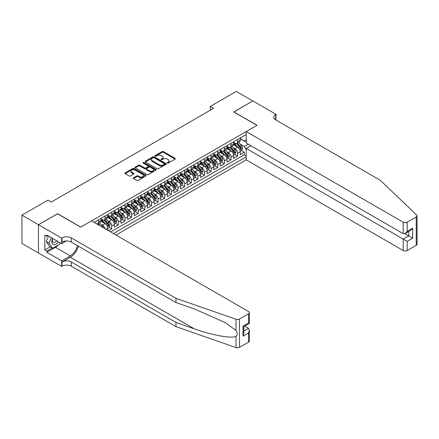 <?xml version="1.0" encoding="UTF-8"?>
<svg xmlns="http://www.w3.org/2000/svg" width="439" height="439" viewBox="0 0 439 439"><rect width="100%" height="100%" fill="white"/><g stroke="black" fill="none" stroke-linecap="round" stroke-linejoin="round"><path stroke-width="0.66" d="M167.286 163.078A0.642 0.373 0 0 0 168.197 163.078L175.106 159.088A0.922 0.532 0 0 0 175.375 158.715A0.922 0.532 0 0 0 175.106 158.342L163.401 151.581A0.922 0.532 0 0 0 162.101 151.581L155.186 155.571A0.642 0.373 0 0 0 156.097 156.097L156.992 155.582A2.941 1.701 0 0 1 161.157 155.582L162.128 156.141A2.941 1.701 0 0 1 162.995 157.343A2.941 1.701 0 0 1 162.128 158.545L161.239 159.061A0.642 0.373 0 0 0 162.145 159.587L163.039 159.072A2.941 1.701 0 0 1 167.204 159.072L168.181 159.637A2.941 1.701 0 0 1 169.042 160.839A2.941 1.701 0 0 1 168.181 162.035L167.286 162.556A0.642 0.373 0 0 0 167.286 163.078L167.286 162.556M133.549 177.79A0.922 0.532 0 0 0 133.28 178.163A0.922 0.532 0 0 0 133.549 178.536L136.836 180.434A0.922 0.532 0 0 0 138.137 180.434L145.808 176.006A0.922 0.532 0 0 0 146.077 175.627A0.922 0.532 0 0 0 145.808 175.254L134.104 168.494A0.922 0.532 0 0 0 132.803 168.494L125.131 172.928A0.922 0.532 0 0 0 124.863 173.301A0.922 0.532 0 0 0 125.131 173.674L129.099 175.968A0.922 0.532 0 0 0 130.399 175.968L133.681 174.069A0.922 0.532 0 0 0 133.95 173.696A0.922 0.532 0 0 0 133.681 173.317L131.716 172.181A2.458 1.421 0 0 1 130.992 171.177A2.458 1.421 0 0 1 132.512 169.866A2.458 1.421 0 0 1 135.196 170.173L142.9 174.623A2.458 1.421 0 0 1 143.619 175.627A2.458 1.421 0 0 1 142.099 176.939A2.458 1.421 0 0 1 139.421 176.632L138.137 175.891A0.922 0.532 0 0 0 136.836 175.891L133.549 177.79L133.549 178.536M57.558 213.826L38.511 224.708L21.95 215.143L21.95 243.447L38.478 252.99M57.558 213.711L80.743 227.095L256.963 125.356L233.778 111.967L252.826 100.97L236.264 91.411L210.259 106.425L210.259 110.249M21.95 215.143L47.95 200.129L51.264 202.044L213.573 108.334L210.259 106.425M157.058 168.757A0.922 0.532 0 0 0 158.358 168.757L166.03 164.329A0.922 0.532 0 0 0 166.304 163.95A0.922 0.532 0 0 0 166.03 163.577L154.325 156.822A0.922 0.532 0 0 0 153.024 156.822L145.353 161.25A0.922 0.532 0 0 0 145.084 161.623A0.922 0.532 0 0 0 145.353 162.002L157.058 168.757M143.366 163.22A0.642 0.373 0 0 1 144.019 163.308L144.019 162.545L155.922 169.416A0.922 0.532 0 0 1 156.191 169.789A0.922 0.532 0 0 1 155.922 170.167L148.25 174.596A0.922 0.532 0 0 1 146.95 174.596L135.239 167.841L135.239 167.089A0.922 0.532 0 0 0 134.971 167.462A0.922 0.532 0 0 0 135.239 167.841M135.239 167.089L138.526 165.19A0.922 0.532 0 0 1 139.827 165.19L144.574 167.934A0.922 0.532 0 0 0 145.874 167.934L148.053 166.672A0.922 0.532 0 0 0 148.322 166.299A0.922 0.532 0 0 0 148.053 165.926L143.109 163.072A0.642 0.373 0 0 1 144.019 162.545M108.438 230.651L111.747 228.741L108.735 227.001M107.434 220.4L109.097 221.36A3.748 2.162 60 0 1 111.747 225.948L114.398 224.417L114.398 227.21L118.376 224.916L115.358 223.177M114.063 216.575L115.726 217.535A3.748 2.162 60 0 1 118.376 222.123L121.027 220.592L121.027 223.385L125 221.091L121.987 219.352M120.687 212.75L122.349 213.711A3.748 2.162 60 0 1 125 218.298L127.65 216.767L127.65 219.56L131.623 217.267L128.611 215.527M127.31 208.926L128.973 209.886A3.748 2.162 60 0 1 131.623 214.473L134.274 212.942L134.274 215.736L138.247 213.442L135.234 211.702M133.933 205.101L135.602 206.061A3.748 2.162 60 0 1 138.247 210.649L140.897 209.118L140.897 211.911L144.875 209.617L141.857 207.877M140.562 201.276L142.225 202.236A3.748 2.162 60 0 1 144.875 206.824L147.526 205.293L147.526 208.086L151.499 205.792L148.486 204.053M147.186 197.451L148.848 198.412A3.748 2.162 60 0 1 151.499 202.999L154.149 201.468L154.149 204.261L158.122 201.967L155.11 200.228M153.809 193.626L155.472 194.587A3.748 2.162 60 0 1 158.122 199.174L160.773 197.643L160.773 200.436L164.746 198.143L161.733 196.403M160.433 189.802L162.101 190.762A3.748 2.162 60 0 1 164.746 195.35L167.396 193.818L167.396 196.612L171.375 194.318L168.356 192.578M167.061 185.977L168.724 186.937A3.748 2.162 60 0 1 171.375 191.525L174.025 189.994L174.025 192.787L177.998 190.493L174.985 188.754M173.685 182.152L175.348 183.112A3.748 2.162 60 0 1 177.998 187.7L180.648 186.169L180.648 188.962L184.621 186.668L181.609 184.929M180.308 178.327L181.971 179.288A3.748 2.162 60 0 1 184.621 183.875L187.272 182.344L187.272 185.137L191.245 182.843L188.232 181.104M186.932 174.502L188.6 175.463A3.748 2.162 60 0 1 191.245 180.05L193.895 178.519L193.895 181.312L197.874 179.019L194.856 177.279M193.561 170.678L195.223 171.638A3.748 2.162 60 0 1 197.874 176.226L200.524 174.695L200.524 177.488L204.497 175.194L201.485 173.454M200.184 166.853L201.847 167.813A3.748 2.162 60 0 1 204.497 172.401L207.148 170.87L207.148 173.663L211.121 171.369L208.108 169.63M206.807 163.028L208.47 163.988A3.748 2.162 60 0 1 211.121 168.576L213.771 167.045L213.771 169.838L217.749 167.544L214.731 165.805M213.436 159.203L215.099 160.164A3.748 2.162 60 0 1 217.749 164.751L220.394 163.22L220.394 166.013L224.373 163.72L221.355 161.98M220.06 155.379L221.722 156.339A3.748 2.162 60 0 1 224.373 160.926L227.023 159.395L227.023 162.189L230.996 159.895L227.984 158.155M226.683 151.554L228.346 152.514A3.748 2.162 60 0 1 230.996 157.102L233.647 155.571L233.647 158.364L237.62 156.07L237.62 153.277A3.748 2.162 -120 0 0 234.969 148.689L233.307 147.729M234.607 154.33L237.62 156.07M107.774 230.272L107.774 228.242A3.748 2.162 -120 0 0 105.124 223.654L101.03 221.289M104.97 228.653A3.748 2.162 60 0 0 102.474 225.185L100.811 224.225M114.398 224.417A3.748 2.162 -120 0 0 111.747 219.829L107.654 217.464M121.027 220.592A3.748 2.162 -120 0 0 118.376 216.004L114.277 213.639M127.65 216.767A3.748 2.162 -120 0 0 125 212.18L120.901 209.815M134.274 212.942A3.748 2.162 -120 0 0 131.623 208.355L127.529 205.99M140.897 209.118A3.748 2.162 -120 0 0 138.247 204.53L134.153 202.165M147.526 205.293A3.748 2.162 -120 0 0 144.875 200.705L140.776 198.34M154.149 201.468A3.748 2.162 -120 0 0 151.499 196.881L147.4 194.515M160.773 197.643A3.748 2.162 -120 0 0 158.122 193.056L154.029 190.691M167.396 193.818A3.748 2.162 -120 0 0 164.746 189.231L160.652 186.866M174.025 189.994A3.748 2.162 -120 0 0 171.375 185.406L167.275 183.041M180.648 186.169A3.748 2.162 -120 0 0 177.998 181.581L173.899 179.216M187.272 182.344A3.748 2.162 -120 0 0 184.621 177.757L180.528 175.391M193.895 178.519A3.748 2.162 -120 0 0 191.245 173.932L187.151 171.567M200.524 174.695A3.748 2.162 -120 0 0 197.874 170.107L193.775 167.742M207.148 170.87A3.748 2.162 -120 0 0 204.497 166.282L200.398 163.917M213.771 167.045A3.748 2.162 -120 0 0 211.121 162.457L207.027 160.092M220.394 163.22A3.748 2.162 -120 0 0 217.749 158.633L213.65 156.268M227.023 159.395A3.748 2.162 -120 0 0 224.373 154.808L220.274 152.443M233.647 155.571A3.748 2.162 -120 0 0 230.996 150.983L226.897 148.618M116.022 235.03L246.202 159.873L403.211 250.521L403.211 239.085L408.709 235.913L408.709 231.43M113.438 233.543L246.202 156.893M246.202 134.553L94.094 222.37M101.151 218.913L102.474 219.676A3.748 2.162 60 0 0 104.35 219.862L107.001 218.331A3.748 2.162 -120 0 0 107.774 216.614L107.774 214.473M107.774 215.088L109.097 215.851A3.748 2.162 60 0 0 110.974 216.037L113.624 214.506A3.748 2.162 -120 0 0 114.398 212.789L114.398 210.649M114.398 211.263L115.726 212.026A3.748 2.162 60 0 0 117.597 212.213L120.248 210.682A3.748 2.162 -120 0 0 121.027 208.964L121.027 206.824M121.027 207.438L122.349 208.201A3.748 2.162 60 0 0 124.221 208.388L126.871 206.857A3.748 2.162 -120 0 0 127.65 205.139L127.65 202.999M127.65 203.614L128.973 204.376A3.748 2.162 60 0 0 130.849 204.563L133.5 203.032A3.748 2.162 -120 0 0 134.274 201.314L134.274 199.174M134.274 199.789L135.602 200.552A3.748 2.162 60 0 0 137.473 200.738L140.123 199.207A3.748 2.162 -120 0 0 140.897 197.49L140.897 195.35M140.897 195.964L142.225 196.727A3.748 2.162 60 0 0 144.096 196.913L146.747 195.382A3.748 2.162 -120 0 0 147.526 193.665L147.526 191.525M147.526 192.139L148.848 192.902A3.748 2.162 60 0 0 150.72 193.089L153.37 191.558A3.748 2.162 -120 0 0 154.149 189.84L154.149 187.7M154.149 188.315L155.472 189.077A3.748 2.162 60 0 0 157.349 189.264L159.999 187.733A3.748 2.162 -120 0 0 160.773 186.015L160.773 183.875M160.773 184.49L162.101 185.253A3.748 2.162 60 0 0 163.972 185.439L166.622 183.908A3.748 2.162 -120 0 0 167.396 182.19L167.396 180.05M167.396 180.665L168.724 181.428A3.748 2.162 60 0 0 170.595 181.614L173.246 180.083A3.748 2.162 -120 0 0 174.025 178.366L174.025 176.226M174.025 176.84L175.348 177.603A3.748 2.162 60 0 0 177.224 177.79L179.869 176.258A3.748 2.162 -120 0 0 180.648 174.541L180.648 172.401M180.648 173.015L181.971 173.778A3.748 2.162 60 0 0 183.848 173.965L186.498 172.434A3.748 2.162 -120 0 0 187.272 170.716L187.272 168.576M187.272 169.191L188.6 169.953A3.748 2.162 60 0 0 190.471 170.14L193.122 168.609A3.748 2.162 -120 0 0 193.895 166.891L193.895 164.751M193.895 165.366L195.223 166.129A3.748 2.162 60 0 0 197.095 166.315L199.745 164.784A3.748 2.162 -120 0 0 200.524 163.067L200.524 160.926M200.524 161.541L201.847 162.304A3.748 2.162 60 0 0 203.723 162.49L206.368 160.959A3.748 2.162 -120 0 0 207.148 159.242L207.148 157.102M207.148 157.716L208.47 158.479A3.748 2.162 60 0 0 210.347 158.666L212.997 157.135A3.748 2.162 -120 0 0 213.771 155.417L213.771 153.277M213.771 153.891L215.099 154.654A3.748 2.162 60 0 0 216.97 154.841L219.621 153.31A3.748 2.162 -120 0 0 220.394 151.592L220.394 149.452M220.394 150.067L221.722 150.829A3.748 2.162 60 0 0 223.594 151.016L226.244 149.485A3.748 2.162 -120 0 0 227.023 147.767L227.023 145.627M227.023 146.242L228.346 147.005A3.748 2.162 60 0 0 230.223 147.191L232.868 145.66A3.748 2.162 -120 0 0 233.647 143.943L233.647 141.802M110.655 231.935L244.249 154.808L244.249 152.245L240.27 154.539L240.27 151.746A3.748 2.162 -120 0 0 237.62 147.158L233.526 144.793M233.647 142.417L234.969 143.18A3.748 2.162 -120 0 0 236.846 143.366A3.748 2.162 -120 0 0 237.62 141.649L237.62 139.509M236.846 143.366L239.496 141.835A3.748 2.162 -120 0 0 240.27 140.118L240.27 137.978M94.528 222.622L94.528 222.123M98.501 219.829L98.501 221.969A3.748 2.162 60 0 1 97.721 223.687A3.748 2.162 60 0 1 96.569 223.802M97.721 223.687L100.372 222.156A3.748 2.162 -120 0 0 101.151 220.438L101.151 218.298M105.124 216.004L105.124 218.145A3.748 2.162 60 0 1 104.35 219.862M111.747 212.18L111.747 214.32A3.748 2.162 60 0 1 110.974 216.037M118.376 208.355L118.376 210.495A3.748 2.162 60 0 1 117.597 212.213M125 204.53L125 206.67A3.748 2.162 60 0 1 124.221 208.388M131.623 200.705L131.623 202.845A3.748 2.162 60 0 1 130.849 204.563M138.247 196.881L138.247 199.021A3.748 2.162 60 0 1 137.473 200.738M144.875 193.056L144.875 195.196A3.748 2.162 60 0 1 144.096 196.913M151.499 189.231L151.499 191.371A3.748 2.162 60 0 1 150.72 193.089M158.122 185.406L158.122 187.546A3.748 2.162 60 0 1 157.349 189.264M164.746 181.581L164.746 183.721A3.748 2.162 60 0 1 163.972 185.439M171.375 177.757L171.375 179.897A3.748 2.162 60 0 1 170.595 181.614M177.998 173.932L177.998 176.072A3.748 2.162 60 0 1 177.224 177.79M184.621 170.107L184.621 172.247A3.748 2.162 60 0 1 183.848 173.965M191.245 166.282L191.245 168.422A3.748 2.162 60 0 1 190.471 170.14M197.874 162.457L197.874 164.598A3.748 2.162 60 0 1 197.095 166.315M204.497 158.633L204.497 160.773A3.748 2.162 60 0 1 203.723 162.49M211.121 154.808L211.121 156.948A3.748 2.162 60 0 1 210.347 158.666M217.749 150.983L217.749 153.123A3.748 2.162 60 0 1 216.97 154.841M224.373 147.158L224.373 149.298A3.748 2.162 60 0 1 223.594 151.016M230.996 143.333L230.996 145.474A3.748 2.162 60 0 1 230.223 147.191M230.996 157.102L230.996 159.895M224.373 160.926L224.373 163.72M217.749 164.751L217.749 167.544M211.121 168.576L211.121 171.369M204.497 172.401L204.497 175.194M197.874 176.226L197.874 179.019M191.245 180.05L191.245 182.843M184.621 183.875L184.621 186.668M177.998 187.7L177.998 190.493M171.375 191.525L171.375 194.318M164.746 195.35L164.746 198.143M158.122 199.174L158.122 201.967M151.499 202.999L151.499 205.792M144.875 206.824L144.875 209.617M138.247 210.649L138.247 213.442M131.623 214.473L131.623 217.267M125 218.298L125 221.091M118.376 222.123L118.376 224.916M111.747 225.948L111.747 228.741M246.202 149.622L244.38 146.467L239.935 143.904M244.38 146.467L248.287 144.212M240.27 138.74L246.202 142.165M240.27 138.592L244.38 140.963L246.202 139.909M241.231 150.506L244.249 152.245M244.249 154.808L246.202 155.933M167.539 163.171L168.181 162.803A2.941 1.701 0 0 0 169.042 161.601L169.042 160.839M162.995 157.343L162.995 158.111A2.941 1.701 0 0 1 162.128 159.313L161.492 159.681M175.09 159.099L163.401 152.349A0.922 0.532 0 0 0 162.101 152.349L155.444 156.185M166.03 163.577L166.03 164.329L154.325 157.585A0.922 0.532 0 0 0 153.024 157.585L145.364 162.007M164.405 164.213A0.642 0.373 0 0 0 164.405 163.692L154.133 157.76A0.642 0.373 0 0 0 153.222 157.76L152.278 158.303A2.941 1.701 0 0 0 151.417 159.505A2.941 1.701 0 0 0 152.278 160.707L159.302 164.762A2.941 1.701 0 0 0 163.462 164.762L164.405 164.213L164.405 164.982A0.642 0.373 0 0 0 164.598 164.718L164.598 163.95M151.417 159.505L151.417 160.268A2.941 1.701 0 0 0 152.278 161.47L152.278 160.707M164.405 164.982L163.462 165.525A2.941 1.701 0 0 1 159.302 165.525L152.278 161.47M135.256 167.846L138.526 165.958L138.526 165.19M148.322 166.299L148.322 167.061A0.922 0.532 0 0 1 148.053 167.44L145.874 168.697A0.922 0.532 0 0 1 144.574 168.697L139.827 165.958A0.922 0.532 0 0 0 138.526 165.958M144.019 163.308L155.911 170.173M149.501 170.776A2.458 1.421 0 0 0 152.179 171.084A2.458 1.421 0 0 0 153.699 169.772A2.458 1.421 0 0 0 152.981 168.768L150.264 167.199A0.922 0.532 0 0 0 148.964 167.199L146.785 168.455A0.922 0.532 0 0 0 146.516 168.834A0.922 0.532 0 0 0 146.785 169.207L149.501 170.776L149.501 171.539A2.458 1.421 0 0 0 152.179 171.847A2.458 1.421 0 0 0 153.699 170.535L153.699 169.772M146.516 168.834L146.516 169.597A0.922 0.532 0 0 0 146.785 169.975L146.785 169.207M149.501 171.539L146.785 169.975M143.619 175.627L143.619 176.396A2.458 1.421 0 0 1 142.099 177.707A2.458 1.421 0 0 1 139.421 177.4L138.137 176.654A0.922 0.532 0 0 0 136.836 176.654L133.566 178.547M130.992 171.177L130.992 171.945A2.458 1.421 0 0 0 131.716 172.95L131.716 172.181M133.681 173.317L133.681 174.069L131.716 172.95M145.808 175.254L145.808 176.006L134.104 169.262A0.922 0.532 0 0 0 132.803 169.262L125.142 173.685L125.131 172.928M240.215 151.093L241.927 150.105L242.591 148.19A2.48 1.432 -120 0 0 241.62 145.858L238.596 142.357M237.987 147.4L234.399 143.246A7.167 4.138 -120 0 0 233.647 142.456M236.023 146.231L234.014 143.91A5.948 3.435 -120 0 0 233.647 143.509M236.506 143.498L239.568 147.043A2.48 1.432 60 0 1 240.457 148.755C240.83 149.255 241.093 149.101 241.247 148.294A2.48 1.432 -120 0 0 240.363 146.588L237.34 143.081M236.687 143.443L239.979 147.252A1.262 0.73 60 0 1 240.298 147.745L241.247 148.294M240.457 148.755L240.632 149.051M52.554 238.393A6.091 3.517 120 0 0 53.981 244.638A6.091 3.517 120 0 0 58.524 241.845M52.757 238.514A4.17 2.409 120 0 0 53.267 242.246A4.17 2.409 120 0 0 53.876 242.432A4.17 2.409 120 0 0 56.752 240.819M60.231 242.827L59.709 244.172L52.559 248.304L49.909 246.773L46.331 241.686L48.515 236.061M52.559 248.304L48.981 243.217L51.165 237.592M46.331 241.686L48.981 243.217M250.905 145.721L246.202 148.437L407.183 241.384L407.183 250.521L416.227 245.302L416.227 216.998A2.81 1.624 0 0 0 417.05 215.851A2.81 1.624 0 0 0 416.644 215.011L380.355 180.336L275.681 119.907A6.558 3.786 180 0 1 273.76 117.229A6.558 3.786 180 0 1 275.681 114.552L276.043 114.338L252.859 100.954L233.877 112.027M246.202 148.437L246.202 159.873M233.877 111.912L257.067 125.296L246.202 131.568L403.211 222.216A2.81 1.624 0 0 0 407.183 222.216L416.227 216.998M276.043 114.338L275.846 120.001M246.202 131.568L246.202 143.01L403.211 233.658L403.211 222.216M417.05 215.851L417.05 244.155A2.81 1.624 180 0 1 416.227 245.302M407.183 250.521A2.81 1.624 180 0 1 403.211 250.521M274.852 119.32A6.558 3.786 180 0 1 275.681 118.739L275.681 114.552M404.796 233.658L412.682 238.207L407.183 241.384M407.183 222.216L407.183 231.358L405.197 233.46L403.211 233.658M407.183 231.358L412.682 228.187L410.695 230.283L405.197 233.46M248.518 342.129L248.518 332.987L249.341 330.216L249.341 340.982A2.81 1.624 180 0 1 248.518 342.129L239.474 347.348A2.81 1.624 180 0 1 236.034 347.589L175.979 326.638L175.979 322.451L71.305 262.017A6.558 3.786 -0 0 0 62.031 262.017L70.311 257.238A12.204 7.046 120 0 0 78.372 246.169M175.979 322.451L194.395 328.871C211.993 335.215 231.66 338.771 236.034 336.395C237.631 334.765 237.631 332.789 236.034 330.479L225.229 322.621L194.395 308.946L175.979 302.52L71.305 242.087A6.558 3.786 -0 0 0 62.031 242.087L62.031 237.9L61.669 238.114L38.478 224.724L57.46 213.766L80.644 227.155L91.51 220.883L248.518 311.531A2.81 1.624 -0 0 1 249.341 312.678A2.81 1.624 -0 0 1 248.518 313.825L239.474 319.043L239.474 347.348M175.979 326.638L71.305 266.204A6.558 3.786 -0 0 0 62.031 266.204L61.669 266.413L38.478 253.029L38.478 224.724M175.979 302.52L175.979 298.333L71.305 237.9A6.558 3.786 -0 0 0 62.031 237.9M236.034 330.479L236.034 319.285L175.979 298.333M58.392 244.935A10.541 6.086 -60 0 1 55.473 247.311L46.825 252.299L46.825 251.075L52.093 248.035M47.884 235.699L46.825 236.314L44.838 235.167L44.838 249.928L46.825 251.075M46.825 236.314L46.825 235.09L61.669 243.656L61.669 238.114M61.669 266.413L61.669 260.87L70.311 255.877A10.541 6.086 120 0 0 77.445 245.637M46.825 252.299L61.669 260.87M244.638 326.155L248.518 328.394L249.341 330.216M66.294 240.984L61.669 243.656M236.034 319.285A2.81 1.624 -0 0 0 239.474 319.043M44.838 249.928L50.106 246.888M248.518 332.987L243.019 336.159L243.843 333.388L243.843 326.616L249.341 323.439L249.341 312.678M243.019 336.159L243.019 326.139C244.095 326.759 244.095 326.759 243.019 326.139L248.518 322.967C249.593 323.581 249.593 323.581 248.518 322.967L248.518 313.825M233.592 154.918L235.304 153.93L235.962 152.015A2.48 1.432 -120 0 0 234.997 149.683L231.973 146.182M231.364 151.225L227.775 147.07A7.167 4.138 -120 0 0 227.023 146.28M229.394 150.056L227.386 147.734A5.948 3.435 -120 0 0 227.023 147.334M229.882 147.323L232.944 150.868A2.48 1.432 60 0 1 233.828 152.58C234.201 153.079 234.47 152.926 234.624 152.119A2.48 1.432 -120 0 0 233.74 150.412L230.711 146.906M230.063 147.268L233.35 151.076A1.262 0.73 60 0 1 233.669 151.57L234.624 152.119M233.828 152.58L234.009 152.876M226.968 158.742L228.675 157.755L229.339 155.84A2.48 1.432 -120 0 0 228.373 153.507L225.344 150.006M224.741 155.049L221.152 150.895A7.167 4.138 -120 0 0 220.394 150.105M222.771 153.88L220.762 151.559A5.948 3.435 -120 0 0 220.394 151.159M223.259 151.148L226.321 154.693A2.48 1.432 60 0 1 227.204 156.405C227.578 156.904 227.841 156.75 228 155.944A2.48 1.432 -120 0 0 227.117 154.237L224.088 150.731M223.44 151.093L226.727 154.901A1.262 0.73 60 0 1 227.045 155.395L228 155.944M227.204 156.405L227.386 156.701M220.34 162.567L222.052 161.579L222.716 159.664A2.48 1.432 -120 0 0 221.75 157.332L218.721 153.831M218.117 158.874L214.523 154.72A7.167 4.138 -120 0 0 213.771 153.93M216.147 157.705L214.139 155.384A5.948 3.435 -120 0 0 213.771 154.983M216.636 154.972L219.692 158.517A2.48 1.432 60 0 1 220.581 160.23C220.954 160.729 221.218 160.575 221.377 159.769A2.48 1.432 -120 0 0 220.488 158.062L217.464 154.555M216.811 154.918L220.104 158.726A1.262 0.73 60 0 1 220.422 159.22L221.377 159.769M220.581 160.23L220.762 160.526M213.716 166.392L215.428 165.404L216.092 163.489A2.48 1.432 -120 0 0 215.121 161.157L212.097 157.656M211.488 162.699L207.899 158.545A7.167 4.138 -120 0 0 207.148 157.755M209.524 161.53L207.515 159.209A5.948 3.435 -120 0 0 207.148 158.808M210.007 158.797L213.069 162.342A2.48 1.432 60 0 1 213.958 164.054C214.331 164.554 214.594 164.4 214.748 163.593A2.48 1.432 -120 0 0 213.864 161.887L210.835 158.38M210.188 158.742L213.48 162.551A1.262 0.73 60 0 1 213.798 163.045L214.748 163.593M213.958 164.054L214.133 164.351M207.093 170.217L208.805 169.229L209.463 167.314A2.48 1.432 -120 0 0 208.498 164.982L205.474 161.481M204.865 166.524L201.276 162.37A7.167 4.138 -120 0 0 200.524 161.579M202.895 165.355L200.886 163.034A5.948 3.435 -120 0 0 200.524 162.633M203.383 162.622L206.445 166.167A2.48 1.432 60 0 1 207.329 167.879C207.702 168.378 207.971 168.225 208.124 167.418A2.48 1.432 -120 0 0 207.241 165.712L204.212 162.205M203.564 162.567L206.851 166.376A1.262 0.73 60 0 1 207.17 166.869L208.124 167.418M207.329 167.879L207.51 168.175M200.464 174.042L202.176 173.054L202.84 171.139A2.48 1.432 -120 0 0 201.874 168.806L198.845 165.305M198.241 170.348L194.653 166.194A7.167 4.138 -120 0 0 193.895 165.404M196.271 169.18L194.263 166.858A5.948 3.435 -120 0 0 193.895 166.458M196.76 166.447L199.822 169.992A2.48 1.432 60 0 1 200.705 171.704C201.078 172.203 201.342 172.05 201.501 171.243A2.48 1.432 -120 0 0 200.618 169.536L197.588 166.03M196.941 166.392L200.228 170.2A1.262 0.73 60 0 1 200.546 170.694L201.501 171.243M200.705 171.704L200.886 172M193.84 177.866L195.553 176.879L196.217 174.963A2.48 1.432 -120 0 0 195.251 172.631L192.222 169.13M191.618 174.173L188.024 170.019A7.167 4.138 -120 0 0 187.272 169.229M189.648 173.004L187.64 170.683A5.948 3.435 -120 0 0 187.272 170.283M190.136 170.272L193.193 173.817A2.48 1.432 60 0 1 194.082 175.529C194.455 176.028 194.718 175.874 194.878 175.068A2.48 1.432 -120 0 0 193.989 173.361L190.965 169.855M190.312 170.217L193.604 174.025A1.262 0.73 60 0 1 193.923 174.519L194.878 175.068M194.082 175.529L194.263 175.825M187.217 181.691L188.929 180.703L189.593 178.788A2.48 1.432 -120 0 0 188.622 176.456L185.598 172.955M184.989 177.998L181.4 173.844A7.167 4.138 -120 0 0 180.648 173.054M183.025 176.829L181.016 174.508A5.948 3.435 -120 0 0 180.648 174.107M183.507 174.096L186.57 177.641A2.48 1.432 60 0 1 187.453 179.353C187.826 179.853 188.095 179.699 188.249 178.892A2.48 1.432 -120 0 0 187.365 177.186L184.336 173.679M183.689 174.042L186.981 177.85A1.262 0.73 60 0 1 187.299 178.344L188.249 178.892M187.453 179.353L187.634 179.65M180.594 185.516L182.306 184.528L182.964 182.613A2.48 1.432 -120 0 0 181.998 180.281L178.975 176.78M178.366 181.823L174.777 177.669A7.167 4.138 -120 0 0 174.025 176.879M176.396 180.654L174.387 178.333A5.948 3.435 -120 0 0 174.025 177.932M176.884 177.921L179.946 181.466A2.48 1.432 60 0 1 180.83 183.178C181.203 183.678 181.472 183.524 181.625 182.717A2.48 1.432 -120 0 0 180.742 181.011L177.713 177.504M177.065 177.866L180.352 181.675A1.262 0.73 60 0 1 180.67 182.169L181.625 182.717M180.83 183.178L181.011 183.475M173.965 189.341L175.677 188.353L176.341 186.438A2.48 1.432 -120 0 0 175.375 184.106L172.346 180.605M171.742 185.648L168.153 181.494A7.167 4.138 -120 0 0 167.396 180.703M169.772 184.479L167.764 182.158A5.948 3.435 -120 0 0 167.396 181.757M170.261 181.746L173.323 185.291A2.48 1.432 60 0 1 174.206 187.003C174.579 187.502 174.843 187.349 175.002 186.542A2.48 1.432 -120 0 0 174.118 184.835L171.089 181.329M170.442 181.691L173.729 185.499A1.262 0.73 60 0 1 174.047 185.993L175.002 186.542M174.206 187.003L174.387 187.299M167.341 193.165L169.053 192.178L169.717 190.263A2.48 1.432 -120 0 0 168.752 187.93L165.722 184.429M165.119 189.472L161.525 185.318A7.167 4.138 -120 0 0 160.773 184.528M163.149 188.304L161.14 185.982A5.948 3.435 -120 0 0 160.773 185.582M163.632 185.571L166.694 189.116A2.48 1.432 60 0 1 167.583 190.828C167.956 191.327 168.219 191.174 168.378 190.367A2.48 1.432 -120 0 0 167.489 188.66L164.466 185.154M163.813 185.516L167.105 189.324A1.262 0.73 60 0 1 167.424 189.818L168.378 190.367M167.583 190.828L167.764 191.124M160.718 196.99L162.43 196.003L163.094 194.087A2.48 1.432 -120 0 0 162.123 191.755L159.099 188.254M158.49 193.297L154.901 189.143A7.167 4.138 -120 0 0 154.149 188.353M156.525 192.128L154.517 189.807A5.948 3.435 -120 0 0 154.149 189.407M157.008 189.396L160.07 192.94A2.48 1.432 60 0 1 160.954 194.653C161.327 195.152 161.596 194.998 161.75 194.192A2.48 1.432 -120 0 0 160.866 192.485L157.837 188.979M157.189 189.341L160.482 193.149A1.262 0.73 60 0 1 160.8 193.643L161.75 194.192M160.954 194.653L161.135 194.949M154.094 200.815L155.807 199.827L156.465 197.912A2.48 1.432 -120 0 0 155.499 195.58L152.476 192.079M151.867 197.122L148.278 192.968A7.167 4.138 -120 0 0 147.526 192.178M149.897 195.953L147.888 193.632A5.948 3.435 -120 0 0 147.526 193.231M150.385 193.22L153.447 196.765A2.48 1.432 60 0 1 154.33 198.477C154.704 198.977 154.967 198.823 155.126 198.016A2.48 1.432 -120 0 0 154.243 196.31L151.214 192.803M150.566 193.165L153.853 196.974A1.262 0.73 60 0 1 154.171 197.468L155.126 198.016M154.33 198.477L154.512 198.774M147.466 204.64L149.178 203.652L149.842 201.737A2.48 1.432 -120 0 0 148.876 199.405L145.847 195.904M145.243 200.947L141.654 196.793A7.167 4.138 -120 0 0 140.897 196.003M143.273 199.778L141.265 197.457A5.948 3.435 -120 0 0 140.897 197.056M143.762 197.045L146.824 200.59A2.48 1.432 60 0 1 147.707 202.302C148.08 202.802 148.344 202.648 148.503 201.841A2.48 1.432 -120 0 0 147.619 200.135L144.59 196.628M143.943 196.99L147.23 200.799A1.262 0.73 60 0 1 147.548 201.292L148.503 201.841M147.707 202.302L147.888 202.598M140.842 208.465L142.554 207.477L143.218 205.562A2.48 1.432 -120 0 0 142.252 203.23L139.223 199.729M138.62 204.772L135.025 200.618A7.167 4.138 -120 0 0 134.274 199.827M136.65 203.603L134.641 201.281A5.948 3.435 -120 0 0 134.274 200.881M137.133 200.87L140.195 204.415A2.48 1.432 60 0 1 141.084 206.127C141.457 206.626 141.72 206.473 141.879 205.666A2.48 1.432 -120 0 0 140.99 203.959L137.967 200.453M137.314 200.815L140.606 204.623A1.262 0.73 60 0 1 140.924 205.117L141.879 205.666M141.084 206.127L141.265 206.423M134.219 212.289L135.931 211.302L136.595 209.387A2.48 1.432 -120 0 0 135.624 207.054L132.6 203.553M131.991 208.596L128.402 204.442A7.167 4.138 -120 0 0 127.65 203.652M130.021 207.433L128.018 205.106A5.948 3.435 -120 0 0 127.65 204.706M130.509 204.695L133.571 208.24A2.48 1.432 60 0 1 134.455 209.952C134.828 210.451 135.097 210.297 135.25 209.491A2.48 1.432 -120 0 0 134.367 207.784L131.338 204.278M130.69 204.64L133.977 208.448A1.262 0.73 60 0 1 134.301 208.942L135.25 209.491M134.455 209.952L134.636 210.248M127.595 216.114L129.307 215.126L129.966 213.211A2.48 1.432 -120 0 0 129 210.879L125.977 207.378M125.367 212.421L121.779 208.267A7.167 4.138 -120 0 0 121.027 207.477M123.397 211.258L121.389 208.931A5.948 3.435 -120 0 0 121.027 208.53M123.886 208.52L126.948 212.064A2.48 1.432 60 0 1 127.831 213.777C128.204 214.276 128.468 214.122 128.627 213.316A2.48 1.432 -120 0 0 127.744 211.609L124.714 208.102M124.067 208.465L127.354 212.273A1.262 0.73 60 0 1 127.672 212.767L128.627 213.316M127.831 213.777L128.012 214.073M120.966 219.939L122.679 218.951L123.343 217.036A2.48 1.432 -120 0 0 122.377 214.704L119.348 211.203M118.744 216.246L115.155 212.092A7.167 4.138 -120 0 0 114.398 211.302M116.774 215.083L114.766 212.756A5.948 3.435 -120 0 0 114.398 212.355M117.262 212.344L120.324 215.889A2.48 1.432 60 0 1 121.208 217.601C121.581 218.101 121.844 217.947 122.004 217.14A2.48 1.432 -120 0 0 121.115 215.434L118.091 211.927M117.438 212.289L120.73 216.098A1.262 0.73 60 0 1 121.049 216.592L122.004 217.14M121.208 217.601L121.389 217.898M114.343 223.764L116.055 222.776L116.719 220.861A2.48 1.432 -120 0 0 115.753 218.529L112.724 215.028M112.115 220.071L108.526 215.917A7.167 4.138 -120 0 0 107.774 215.126M110.151 218.907L108.142 216.581A5.948 3.435 -120 0 0 107.774 216.18M110.633 216.169L113.696 219.714A2.48 1.432 60 0 1 114.584 221.426C114.958 221.925 115.221 221.772 115.38 220.965A2.48 1.432 -120 0 0 114.491 219.259L111.468 215.752M110.815 216.114L114.107 219.923A1.262 0.73 60 0 1 114.425 220.416L115.38 220.965M114.584 221.426L114.766 221.722M107.72 227.589L109.432 226.601L110.096 224.686A2.48 1.432 -120 0 0 109.124 222.353L106.101 218.852M105.492 223.895L101.903 219.741A7.167 4.138 -120 0 0 101.151 218.951M103.522 222.732L101.519 220.405A5.948 3.435 -120 0 0 101.151 220.005M104.01 219.994L107.072 223.539A2.48 1.432 60 0 1 107.956 225.251C108.329 225.75 108.598 225.597 108.751 224.79A2.48 1.432 -120 0 0 107.868 223.083L104.839 219.577M104.191 219.939L107.478 223.747A1.262 0.73 60 0 1 107.802 224.241L108.751 224.79M107.956 225.251L108.137 225.547M103.341 227.709A2.48 1.432 -120 0 0 102.501 226.178L99.472 222.677M100.542 226.096L98.215 223.402M97.568 223.764L98.621 224.987M97.387 223.819L98.166 224.724M102.474 225.185L105.124 223.654M109.097 221.36L111.747 219.829M115.726 217.535L118.376 216.004M122.349 213.711L125 212.18M128.973 209.886L131.623 208.355M135.602 206.061L138.247 204.53M142.225 202.236L144.875 200.705M148.848 198.412L151.499 196.881M155.472 194.587L158.122 193.056M162.101 190.762L164.746 189.231M168.724 186.937L171.375 185.406M175.348 183.112L177.998 181.581M181.971 179.288L184.621 177.757M188.6 175.463L191.245 173.932M195.223 171.638L197.874 170.107M201.847 167.813L204.497 166.282M208.47 163.988L211.121 162.457M215.099 160.164L217.749 158.633M221.722 156.339L224.373 154.808M228.346 152.514L230.996 150.983M234.969 148.689L237.62 147.158M237.62 141.649L240.27 140.118M98.501 221.969L101.151 220.438M105.124 218.145L107.774 216.614M111.747 214.32L114.398 212.789M118.376 210.495L121.027 208.964M125 206.67L127.65 205.139M131.623 202.845L134.274 201.314M138.247 199.021L140.897 197.49M144.875 195.196L147.526 193.665M151.499 191.371L154.149 189.84M158.122 187.546L160.773 186.015M164.746 183.721L167.396 182.19M171.375 179.897L174.025 178.366M177.998 176.072L180.648 174.541M184.621 172.247L187.272 170.716M191.245 168.422L193.895 166.891M197.874 164.598L200.524 163.067M204.497 160.773L207.148 159.242M211.121 156.948L213.771 155.417M217.749 153.123L220.394 151.592M224.373 149.298L227.023 147.767M230.996 145.474L233.647 143.943M237.62 153.277L240.27 151.746M106.018 229.257L107.774 228.242M168.181 162.803L168.181 162.035M161.239 159.587L161.239 159.061M162.128 159.313L162.128 158.545M155.186 156.097L155.186 155.571M162.101 152.349L162.101 151.581M163.401 152.349L163.401 151.581M175.106 159.088L175.106 158.342M145.353 162.002L145.353 161.25M153.024 157.585L153.024 156.822M154.325 157.585L154.325 156.822M159.302 165.525L159.302 164.762M163.462 165.525L163.462 164.762M139.827 165.958L139.827 165.19M144.574 168.697L144.574 167.934M145.874 168.697L145.874 167.934M148.053 167.44L148.053 166.672M155.922 170.167L155.922 169.416M136.836 176.654L136.836 175.891M138.137 176.654L138.137 175.891M139.421 177.4L139.421 176.632M132.803 169.262L132.803 168.494M134.104 169.262L134.104 168.494M239.837 149.82L242.575 148.239M234.399 143.246L234.739 143.048M240.363 146.588L241.62 145.858M238.382 147.729L239.568 147.043M412.682 228.187L412.682 238.207M194.395 328.871L70.311 257.238M71.305 242.087L71.305 237.9M71.305 262.017L71.305 266.204M236.034 347.589L236.034 336.395M62.031 262.017L62.031 266.204M55.473 247.311L70.311 255.877M243.843 331.094L248.518 328.394M233.213 153.645L235.946 152.064M227.775 147.07L228.115 146.873M233.74 150.412L234.997 149.683M231.759 151.554L232.944 150.868M226.59 157.469L229.323 155.889M221.152 150.895L221.492 150.698M227.117 154.237L228.373 153.507M225.136 155.379L226.321 154.693M219.961 161.294L222.699 159.714M214.523 154.72L214.869 154.523M220.488 158.062L221.75 157.332M218.512 159.203L219.692 158.517M213.338 165.119L216.076 163.538M207.899 158.545L208.24 158.347M213.864 161.887L215.121 161.157M211.883 163.028L213.069 162.342M206.714 168.944L209.447 167.363M201.276 162.37L201.616 162.172M207.241 165.712L208.498 164.982M205.26 166.853L206.445 166.167M200.085 172.768L202.823 171.188M194.653 166.194L194.993 165.997M200.618 169.536L201.874 168.806M198.637 170.678L199.822 169.992M193.462 176.593L196.2 175.013M188.024 170.019L188.369 169.822M193.989 173.361L195.251 172.631M192.013 174.502L193.193 173.817M186.838 180.418L189.577 178.838M181.4 173.844L181.741 173.646M187.365 177.186L188.622 176.456M185.384 178.327L186.57 177.641M180.215 184.243L182.948 182.662M174.777 177.669L175.117 177.471M180.742 181.011L181.998 180.281M178.761 182.152L179.946 181.466M173.586 188.068L176.324 186.487M168.153 181.494L168.494 181.296M174.118 184.835L175.375 184.106M172.137 185.977L173.323 185.291M166.963 191.892L169.701 190.312M161.525 185.318L161.87 185.121M167.489 188.66L168.752 187.93M165.514 189.802L166.694 189.116M160.339 195.717L163.078 194.137M154.901 189.143L155.241 188.946M160.866 192.485L162.123 191.755M158.885 193.626L160.07 192.94M153.716 199.542L156.449 197.962M148.278 192.968L148.618 192.77M154.243 196.31L155.499 195.58M152.262 197.451L153.447 196.765M147.087 203.367L149.825 201.786M141.654 196.793L141.995 196.595M147.619 200.135L148.876 199.405M145.638 201.276L146.824 200.59M140.464 207.192L143.202 205.611M135.025 200.618L135.371 200.42M140.99 203.959L142.252 203.23M139.015 205.101L140.195 204.415M133.84 211.016L136.578 209.436M128.402 204.442L128.742 204.245M134.367 207.784L135.624 207.054M132.386 208.926L133.571 208.24M127.217 214.841L129.949 213.261M121.779 208.267L122.119 208.07M127.744 211.609L129 210.879M125.763 212.75L126.948 212.064M120.588 218.666L123.326 217.085M115.155 212.092L115.495 211.894M121.115 215.434L122.377 214.704M119.139 216.575L120.324 215.889M113.964 222.491L116.703 220.91M108.526 215.917L108.867 215.719M114.491 219.259L115.753 218.529M112.516 220.4L113.696 219.714M107.341 226.315L110.079 224.735M101.903 219.741L102.243 219.544M107.868 223.083L109.124 222.353M105.887 224.225L107.072 223.539M101.596 226.705L102.501 226.178"/></g></svg>
